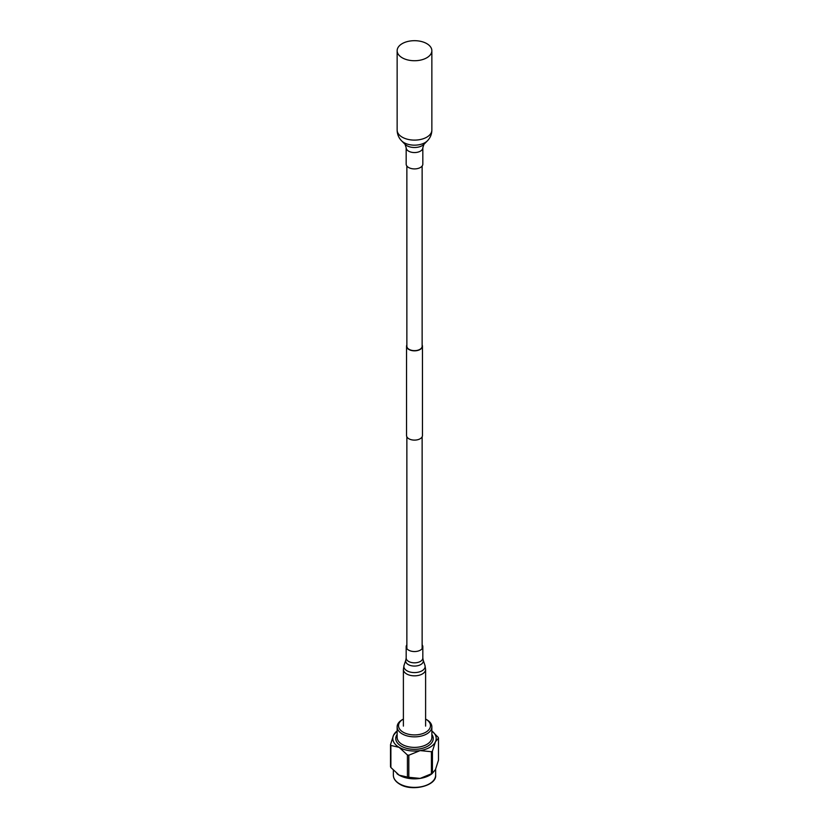 <?xml version="1.0" encoding="UTF-8"?>
<svg xmlns="http://www.w3.org/2000/svg" width="829" height="829" viewBox="0 0 829 829"><rect width="100%" height="100%" fill="white"/><g stroke="black" fill="none" stroke-linecap="round" stroke-linejoin="round"><path stroke-width="1.24" d="M403.205 732.214A15.969 9.223 0 0 0 425.795 732.214A15.969 9.223 0 0 0 425.795 719.168L426.78 719.738A17.357 10.021 180 0 1 431.857 726.826A17.357 10.021 180 0 1 421.142 736.09A17.357 10.021 180 0 1 402.22 733.914A17.357 10.021 180 0 1 397.143 726.826A17.357 10.021 180 0 1 402.22 719.738L403.205 719.168A15.969 9.223 0 0 0 403.205 732.214M390.884 767.519L390.884 745.447A24.652 14.228 180 0 1 390.511 744.649L390.511 766.711A24.652 14.228 0 0 0 390.884 767.519L399.153 775.167L407.422 777.063A24.652 14.228 0 0 0 408.821 777.281L408.821 755.219A24.652 14.228 180 0 1 407.422 755.001L407.422 777.063M438.489 738.09L435.463 741.737A21.699 12.528 0 0 0 431.971 731.064L438.116 737.282A24.652 14.228 180 0 1 438.489 738.09L438.489 760.152L435.463 769.55L432.437 773.198L432.437 751.136A24.652 14.228 180 0 1 431.412 751.716L431.412 773.789A24.652 14.228 0 0 0 432.437 773.198L431.971 773.737A21.699 12.528 180 0 1 420.116 778.41L431.412 773.789M431.412 751.716L420.116 750.597A21.699 12.528 0 0 0 435.463 741.737L432.437 751.136M407.422 755.001L399.153 747.354A21.699 12.528 0 0 0 420.116 750.597L408.821 755.219M408.821 777.281L420.116 778.41A21.699 12.528 180 0 1 399.153 775.167A21.699 12.528 180 0 1 397.029 773.737A21.699 12.528 180 0 1 396.946 773.664M390.511 744.649L393.537 735.25A21.699 12.528 0 0 0 399.153 747.354L390.884 745.447M397.143 730.981A21.699 12.528 0 0 0 397.029 731.064A21.699 12.528 0 0 0 393.537 735.25L396.563 731.603M426.78 719.738L425.795 719.168A15.969 9.223 0 0 0 425.609 719.064M406.863 644.817A8.331 4.808 0 0 0 406.169 646.734A8.331 4.808 0 0 0 411.308 651.179A8.331 4.808 0 0 0 420.396 650.143A8.331 4.808 0 0 0 422.831 646.734A8.331 4.808 0 0 0 422.137 644.817M406.863 344.937A7.958 4.601 -0 0 0 406.542 346.242A7.958 4.601 -0 0 0 408.873 349.486A7.958 4.601 -0 0 0 417.547 350.48A7.958 4.601 -0 0 0 422.458 346.242A7.958 4.601 -0 0 0 422.137 344.937M406.542 346.242L406.542 435.526A7.958 4.601 -0 0 0 408.873 438.769A7.958 4.601 -0 0 0 417.547 439.764A7.958 4.601 -0 0 0 422.458 435.526L422.458 346.242M406.863 166.018L406.863 346.242A7.637 4.414 -0 0 0 409.101 349.351A7.637 4.414 -0 0 0 417.422 350.315A7.637 4.414 -0 0 0 422.137 346.242L422.137 166.018M420.396 167.499A8.331 4.808 180 0 1 411.308 168.546A8.331 4.808 180 0 1 406.169 164.101L406.169 147.749A8.331 4.808 180 0 0 411.308 152.194A8.331 4.808 180 0 0 420.396 151.147A8.331 4.808 180 0 0 422.831 147.749L422.831 164.101A8.331 4.808 180 0 1 420.396 167.499M426.78 57.792A17.357 10.021 180 0 1 407.858 59.968A17.357 10.021 180 0 1 397.143 50.714A17.357 10.021 180 0 1 402.22 43.626A17.357 10.021 180 0 1 421.142 41.45A17.357 10.021 180 0 1 431.857 50.714A17.357 10.021 180 0 1 426.78 57.792M399.547 783.809A21.139 12.207 0 0 0 422.593 786.452A21.139 12.207 0 0 0 435.639 775.177C436.81 785.705 411.961 792.006 399.692 784.13C395.537 781.633 393.423 778.649 393.361 775.177A21.139 12.207 0 0 0 399.547 783.809M431.857 734.411A18.746 10.829 180 0 1 424.873 747.509A18.746 10.829 180 0 1 401.246 746.152A18.746 10.829 180 0 1 397.143 734.411M397.143 726.826L397.143 737.364A17.357 10.021 0 0 0 402.22 744.452A17.357 10.021 0 0 0 421.142 746.618A17.357 10.021 0 0 0 431.857 737.364L431.857 726.826M422.831 658.019L423.153 660.008A8.818 5.088 0 0 1 420.728 664.578A8.818 5.088 0 0 1 410.355 665.469A8.818 5.088 0 0 1 405.847 660.008L406.169 658.019A8.331 4.808 0 0 0 411.308 662.464A8.331 4.808 0 0 0 420.396 661.418A8.331 4.808 0 0 0 422.831 658.019L422.831 646.734M422.013 670.796A10.632 6.135 0 0 0 424.935 665.283L425.609 669.417A11.109 6.414 0 0 1 422.355 673.956A11.109 6.414 0 0 1 410.251 675.345A11.109 6.414 0 0 1 403.391 669.417L404.065 665.283A10.632 6.135 0 0 0 409.505 671.873A10.632 6.135 0 0 0 422.013 670.796M431.857 50.714L431.857 130.08A17.357 10.021 180 0 1 426.78 137.168A17.357 10.021 180 0 1 407.858 139.345A17.357 10.021 180 0 1 397.143 130.08C397.215 134.267 398.708 137.863 401.619 140.847A14.839 8.57 180 0 0 424.997 142.65A14.839 8.57 180 0 0 427.381 140.847L423.92 144.339A10.85 6.269 180 0 1 422.168 145.666A10.85 6.269 180 0 1 405.08 144.339L401.619 140.847M435.639 775.177L435.639 769.136M393.361 775.177L393.361 770.359M397.029 731.064L395.744 732.08M423.153 660.008L424.935 665.283M425.609 726.111L425.609 669.417M405.847 660.008L404.065 665.283M403.391 726.111L403.391 669.417M406.169 658.019L406.169 646.734M406.863 436.821L406.863 648.661M422.137 436.821L422.137 648.661M397.143 50.714L397.143 130.08M423.92 144.339L422.831 147.749M405.08 144.339L406.169 147.749M431.857 130.08C431.785 134.267 430.292 137.863 427.381 140.847"/></g></svg>
